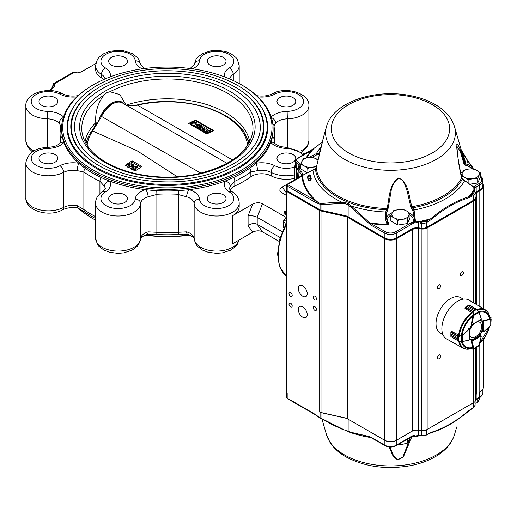 <?xml version="1.0" encoding="UTF-8"?>
<svg xmlns="http://www.w3.org/2000/svg" width="517" height="517" viewBox="0 0 517 517"><rect width="100%" height="100%" fill="white"/><g stroke="black" fill="none" stroke-linecap="round" stroke-linejoin="round"><path stroke-width="0.78" d="M111.446 202.457A9.39 5.422 0 0 0 121.682 203.633A9.39 5.422 0 0 0 127.479 198.625A9.39 5.422 0 0 0 118.089 193.203A9.39 5.422 0 0 0 108.693 198.625A9.39 5.422 0 0 0 111.446 202.457M93.377 84.762L92.621 85.195A105.714 61.032 0 0 0 61.659 128.352L61.659 129.929A105.714 61.032 0 0 0 62.253 136.391A105.714 61.032 0 0 0 63.921 142.485A105.714 61.032 0 0 0 78.849 163.288A105.714 61.032 0 0 0 85.131 168.277A105.714 61.032 0 0 0 100.951 177.409A105.714 61.032 0 0 0 109.591 181.04A105.714 61.032 0 0 0 145.632 189.661A105.714 61.032 0 0 0 156.186 190.618A105.714 61.032 0 0 0 178.552 190.618A105.714 61.032 0 0 0 189.112 189.661A105.714 61.032 0 0 0 225.153 181.04A105.714 61.032 0 0 0 233.794 177.409A105.714 61.032 0 0 0 249.608 168.277A105.714 61.032 0 0 0 255.896 163.288A105.714 61.032 0 0 0 270.824 142.485A105.714 61.032 0 0 0 272.491 136.391A105.714 61.032 0 0 0 273.086 129.929L273.086 128.352A105.714 61.032 0 0 0 249.608 90.003A105.714 61.032 0 0 0 242.124 85.195L241.361 84.762A104.641 60.411 0 0 0 93.377 84.762A104.641 60.411 0 0 0 93.377 170.196A104.641 60.411 0 0 0 241.361 170.196A104.641 60.411 0 0 0 241.361 84.762M41.748 162.222A9.39 5.422 0 0 0 51.984 163.391A9.39 5.422 0 0 0 57.781 158.383A9.39 5.422 0 0 0 48.385 152.961A9.39 5.422 0 0 0 38.995 158.383A9.39 5.422 0 0 0 41.748 162.222M41.748 105.313A9.39 5.422 0 0 0 51.984 106.483A9.39 5.422 0 0 0 57.781 101.474A9.39 5.422 0 0 0 48.385 96.052A9.39 5.422 0 0 0 38.995 101.474A9.39 5.422 0 0 0 41.748 105.313M111.446 65.071A9.39 5.422 0 0 0 121.682 66.247A9.39 5.422 0 0 0 127.479 61.239A9.39 5.422 0 0 0 118.089 55.817A9.39 5.422 0 0 0 108.693 61.239A9.39 5.422 0 0 0 111.446 65.071M210.012 65.071A9.39 5.422 0 0 0 220.248 66.247A9.39 5.422 0 0 0 226.045 61.239A9.39 5.422 0 0 0 216.655 55.817A9.39 5.422 0 0 0 207.265 61.239A9.39 5.422 0 0 0 210.012 65.071M279.716 105.313A9.39 5.422 0 0 0 289.947 106.483A9.39 5.422 0 0 0 295.743 101.474A9.39 5.422 0 0 0 286.353 96.052A9.39 5.422 0 0 0 276.963 101.474A9.39 5.422 0 0 0 279.716 105.313M279.716 162.222A9.39 5.422 0 0 0 289.947 163.391A9.39 5.422 0 0 0 295.743 158.383A9.39 5.422 0 0 0 286.353 152.961A9.39 5.422 0 0 0 276.963 158.383A9.39 5.422 0 0 0 279.716 162.222M73.311 107.29A100.343 57.936 0 0 0 67.023 127.479A100.343 57.936 0 0 0 96.414 168.445A100.343 57.936 0 0 0 238.324 168.445A100.343 57.936 0 0 0 267.716 127.479A100.343 57.936 0 0 0 261.428 107.29M78.151 208.06A105.714 61.032 0 0 0 92.621 218.478L93.377 218.917A104.641 60.411 0 0 0 95.548 220.132M144.676 235.17A104.641 60.411 0 0 0 190.069 235.17M286.172 215.402L283.898 213.495L284.285 211.188L286.172 211.059M279.167 241.42L262.455 231.771L257.195 224.294L257.195 217.282L262.455 203.73L286.172 217.424M294.806 179.793L282.237 187.051C279.981 188.472 279.335 189.998 280.292 191.626L286.172 195.387M156.186 190.618A5.364 0.465 93.5 0 0 156.018 194.676A107.323 61.962 0 0 0 178.727 194.676L186.637 196.79A13.953 8.052 0 0 1 194.14 203.582A5.364 4.375 -4.4 0 1 199.497 199.064A17.171 9.913 0 0 0 223.228 207.782A17.171 9.913 0 0 0 229.322 191.93A19.316 11.154 0 0 1 225.153 181.04A5.364 4.175 28.7 0 1 230.265 186.353L234.802 181.26A107.323 61.962 0 0 0 250.861 171.993L257.511 170.623A13.953 8.052 0 0 1 271.134 172.361L271.134 175.87A22.535 13.009 0 0 0 294.806 178.333M271.134 175.87A13.953 8.052 0 0 0 250.861 176.749A107.323 61.962 0 0 1 234.802 186.023A13.953 8.052 0 0 0 230.175 190.043M262.455 203.73C259.379 202.321 256.102 202.457 252.645 204.137L232.592 215.712A22.535 13.009 0 0 0 239.19 206.509L239.19 203.007A22.535 13.009 0 0 1 217.153 216.016A22.535 13.009 0 0 1 194.14 203.582L194.14 238.634A13.953 8.052 0 0 0 186.637 231.842L178.727 232.23A107.323 61.962 180 0 1 156.018 232.23A5.364 0.465 93.5 0 0 156.186 234.434A105.714 61.032 0 0 0 178.552 234.434A105.714 61.032 0 0 0 183.173 234.091L187.568 234.233A5.364 2.023 -73.3 0 1 186.637 231.842M262.455 231.771C259.379 230.362 256.102 230.498 252.645 232.178L248.089 225.703L248.089 215.873L252.645 204.137M232.592 215.712L232.592 243.753L252.645 232.178M248.089 225.703C251.126 223.409 254.164 222.943 257.195 224.294L280.208 237.574M248.089 215.873L252.645 215.776L256.658 216.991L282.243 231.739M54.363 83.89L53.613 83.599L72.567 72.651L73.963 72.574L54.363 83.89L54.731 86.287L52.501 88.588L49.044 90.585M61.659 128.352A105.714 61.032 0 0 0 92.621 171.508A105.714 61.032 0 0 0 207.828 184.743A105.714 61.032 0 0 0 273.086 128.352M210.012 202.457A9.39 5.422 0 0 0 220.248 203.633A9.39 5.422 0 0 0 226.045 198.625A9.39 5.422 0 0 0 216.655 193.203A9.39 5.422 0 0 0 207.265 198.625A9.39 5.422 0 0 0 210.012 202.457M274.088 141.4L274.088 139.616L274.811 143.274C274.1 143.332 279.736 146.692 281.422 146.705L287.252 147.5L287.109 148.482A17.171 9.913 0 0 1 302.658 155.281M287.349 147.5L287.349 118.858A13.953 8.052 0 0 0 275.587 123.188L274.029 125.857A5.364 4.356 169.6 0 0 272.776 123.705M110.347 76.826A19.316 11.154 0 0 0 105.423 67.934A17.171 9.913 0 0 1 111.517 52.075A17.171 9.913 0 0 1 135.241 60.799A5.364 4.375 -4.4 0 1 140.592 64.774L138.724 59.306L137.283 57.426L132.216 53.574L123.822 50.815L118.038 50.336L109.733 51.37L103.943 53.587L98.831 57.49L97.403 59.377L95.548 65.62L95.548 69.123A22.535 13.009 0 0 0 101.461 77.912A13.953 8.052 0 0 1 103.529 79.612M61.962 123.705A5.364 4.356 -169.6 0 0 60.709 125.857L59.158 123.188A13.953 8.052 0 0 0 47.396 118.858L47.396 147.5M85.131 168.277A5.364 3.406 125.6 0 0 83.877 171.993L77.227 170.623A5.364 1.318 100.3 0 1 78.849 163.288A19.316 11.154 0 0 0 59.985 165.698A17.171 9.913 0 0 1 32.526 162.176A17.171 9.913 0 0 1 47.629 148.482A19.316 11.154 0 0 0 63.921 142.485A5.364 3.89 42 0 0 59.933 143.274L60.651 139.616L60.651 141.4M47.629 148.482L47.493 147.5C35.091 147.83 27.873 152.922 25.85 162.765A22.535 13.009 0 0 0 39.305 174.675A22.535 13.009 0 0 0 63.604 172.361L63.604 207.414A5.364 2.96 62.1 0 1 62.492 209.876C66.809 207.724 71.941 207.097 77.886 208.002A5.364 1.318 100.3 0 1 77.227 205.676L83.877 209.547A5.364 3.406 125.6 0 0 84.937 211.97A5.364 3.406 125.6 0 0 85.131 212.093A105.714 61.032 0 0 0 94.159 217.773A105.714 61.032 0 0 0 95.548 218.529M102.56 191.775C98.023 194.702 95.684 198.444 95.548 203.007A22.535 13.009 0 0 0 117.592 216.016A22.535 13.009 0 0 0 140.605 203.582L140.605 238.634A5.364 4.375 4.4 0 1 140.592 238.906C139.797 238.208 141.988 236.65 147.171 234.233A5.364 2.023 73.3 0 0 148.108 231.842L156.018 232.23L156.018 194.676L148.108 196.79A5.364 2.023 73.3 0 0 145.632 189.661A19.316 11.154 0 0 0 135.241 199.064A17.171 9.913 0 0 1 111.517 207.782A17.171 9.913 0 0 1 105.423 191.93A5.364 3.231 -122.2 0 0 102.56 191.775C105.113 189.39 105.966 188.388 105.125 188.783A13.953 8.052 0 0 0 104.473 186.353L99.936 181.26L99.936 193.759M93.377 218.917L92.621 218.478A105.714 61.032 0 0 0 95.548 220.106M145.096 234.983A105.714 61.032 0 0 0 189.649 234.983M147.171 234.233L151.571 234.091A105.714 61.032 0 0 0 156.186 234.434M73.963 72.574L77.524 72.845L81.091 71.999L95.729 63.63M286.172 213.65L283.898 211.744M286.172 211.44L284.466 211.291L286.172 213.172M284.466 211.989L284.266 211.576M285.229 213.198L285.229 214.949M285.533 195.025L286.172 194.153M53.613 83.599L51.403 89.221M256.671 95.69A5.364 1.318 -79.7 0 1 256.859 95.677C262.798 96.576 267.929 95.955 272.252 93.803A5.364 2.96 62.1 0 1 274.76 94.165A17.171 9.913 0 0 1 302.219 97.681A17.171 9.913 0 0 1 287.109 111.381A19.316 11.154 0 0 0 271.225 116.958M63.313 117.598A5.364 3.89 138 0 0 59.158 123.188M275.587 123.188A5.364 3.89 -138 0 0 271.425 117.598M287.109 148.482A19.316 11.154 0 0 1 270.824 142.485A5.364 3.89 -42 0 1 274.811 143.274M257.511 170.623A5.364 1.318 -100.3 0 0 255.896 163.288A19.316 11.154 0 0 1 274.76 165.698A17.171 9.913 0 0 0 294.806 167.017M104.473 186.353A5.364 4.175 -28.7 0 1 109.591 181.04A19.316 11.154 0 0 1 105.423 191.93M186.637 196.79A5.364 2.023 -73.3 0 1 189.112 189.661A19.316 11.154 0 0 1 199.497 199.064M249.705 141.807A82.746 47.771 0 0 0 126.2 105.138M95.561 124.933L95.8 122.607C95.057 112.363 97.745 103.245 103.859 95.244L106.651 92.705L109.959 91.722L119.886 94.624L125.65 104.428M95.8 122.607A82.746 47.771 0 0 0 85.04 141.807M101.726 88.963A92.834 53.6 0 0 0 74.538 126.865C74.719 139.784 82.281 151.307 97.209 161.446C116.958 173.932 141.568 180.032 171.037 179.742C219.628 179.38 261.589 153.782 260.206 126.865A92.834 53.6 0 0 0 202.897 77.35A92.834 53.6 0 0 0 101.726 88.963M242.796 161.201A96.052 55.455 0 0 0 263.424 126.865C263.075 112.57 255.036 100.149 239.306 89.596C218.904 76.716 193.681 70.441 163.637 70.771C138.899 71.501 117.611 76.884 99.787 86.914C81.285 97.842 71.798 111.161 71.32 126.865A96.052 55.455 0 0 0 91.916 161.181M92.233 91.826A96.589 55.765 0 0 0 70.784 126.865C70.978 140.327 78.843 152.328 94.385 162.874C114.929 175.87 140.534 182.21 171.179 181.906C221.728 181.525 265.395 154.906 263.961 126.865A96.589 55.765 0 0 0 242.512 91.819M124.112 103.936A20.389 11.775 120 0 0 110.457 104.027A20.389 11.775 120 0 0 98.366 121.708M137.464 166.991L134.976 167.463L135.564 168.29L134.898 169.182L131.925 169.195L131.312 168.361L131.938 167.463L137.083 166.325L137.464 167.87L135.564 168.225M135.564 168.29L135.564 169.169L134.032 170.364M140.882 167.217L132.081 162.131L125.928 165.692M133.877 164.942L132.346 166.519L128.19 167.036L127.531 166.19L129.024 164.652L131.344 163.766L133.231 164.102L133.877 165.821L132.72 167.165M131.499 167.831L130.323 168.212M131.441 168.852L125.25 165.311L132.081 160.819L141.949 166.513L135.118 171.004L131.441 168.852M204.144 131.312L203.116 131.732M206.509 132.947L205.604 133.212M201.372 130.711L206.548 128.584L207.446 129.101L207.446 129.98L206.218 131.376M207.446 129.101L205.184 131.68L209.65 130.374L210.542 130.891L210.542 131.764L209.482 132.63M213.004 130.866L195.452 120.732L193.287 121.98M190.269 123.725L189.713 124.041M197.481 124.823L197.481 125.192L196.24 125.179L195.491 123.931L192.214 123.957L191.6 124.487M190.256 124.345L191.348 122.581L196.389 122.574L197.481 124.313L196.24 124.3L195.491 123.052L192.214 123.078L191.464 124.041L192.169 124.991L194.308 125.418L194.295 126.62M194.76 126.885L199.187 124.332L201.533 125.689L201.3 126.697M200.835 126.962L199.019 126.303M201.533 125.689L200.667 126.187L199.187 125.334L198.257 125.864L199.743 126.723L199.678 127.634M198.612 127.945L197.391 127.24L196.395 127.822M197.921 128.701L198.554 127.977L200.447 127.634L201.048 126.827L203.795 126.852L204.402 127.634L203.814 129.315L202.457 129.89L202.418 128.765L201.83 129.864L200.544 130.226M202.418 129.644L201.83 130.743M188.621 123.434L195.452 120.022L213.663 130.536L206.832 133.948L188.621 123.434M247.63 145.387A80.413 46.427 0 0 0 137.509 105.145L232.553 159.966M177.363 176.795L137.037 150.738L92.705 131.008A80.413 46.427 0 0 0 87.108 145.387M248.703 143.655A81.873 47.273 0 0 0 245.497 134.963C232.572 108.88 179.276 94.475 137.167 104.932L132.333 105.733L127.24 105.423L132.695 105.882A1.719 0.827 -93.6 0 0 132.333 105.733M200.99 173.201L101.539 116.467L92.705 131.008A1.719 1.299 34.7 0 0 91.406 131.454A1.719 1.299 34.7 0 0 91.347 131.544A81.873 47.273 0 0 0 89.241 134.963A81.873 47.273 0 0 0 86.042 143.655M227.002 163.34L122.471 102.986A19.853 11.464 -60 0 0 101.539 116.467L100.951 116.034C106.211 103.329 120.72 99.516 122.471 102.986M137.167 104.932A1.719 0.523 -103 0 1 137.509 105.145L132.695 105.882M126.439 105.281L127.24 105.423M94.85 127.731A1.719 0.995 -148.6 0 0 93.758 128.042L96.724 122.762M96.769 123.04L97.506 122.852M195.452 120.732L195.452 120.022M132.081 162.131L132.081 160.819M194.308 125.418L194.276 126.142L193.397 126.109M196.24 125.179L196.247 124.19M194.276 126.142L194.276 126.613M192.214 123.078L192.214 123.957M195.491 123.052L195.491 123.931M199.743 126.723L198.877 127.221L197.391 126.368L197.391 127.24M197.391 126.368L195.633 127.382M198.877 127.221L198.877 127.822M199.187 125.334L199.187 126.206M200.667 126.187L200.667 127.066M201.023 129.334L200.958 128.494L199.497 128.429L199.588 129.276L201.023 129.334L200.958 128.494L200.958 129.366L199.497 129.308M199.497 129.218L199.497 128.429L199.588 129.276M202.903 127.964L202.91 127.337L201.85 127.356L201.811 127.99L202.903 127.964L202.91 127.337L202.91 127.964M201.85 128.009L201.85 127.356L201.811 127.99M204.402 127.634L203.814 128.436L202.418 128.765M201.83 129.864L201.83 130.517M203.814 128.436L203.814 129.315M202.91 128.216L201.85 128.235M203.549 131.99L205.346 129.941L202.237 131.215M205.934 133.412L208.189 131.583L204.616 132.623M210.542 130.891L206.8 133.929M132.346 166.519L132.346 167.282M132.623 164.949L132.384 164.613L129.883 165.156L129.05 166.539L131.48 166.015L132.384 164.613L132.384 165.388M128.798 166.183L129.05 166.539M132.384 165.485L129.101 166.564M129.883 165.156L129.883 166.035M134.898 169.182L134.898 170.054M134.084 168.652L134.129 167.902L132.85 167.941L132.772 168.684L134.084 168.652L134.129 167.902L134.129 168.626M132.85 168.723L132.85 167.941L132.772 168.684M134.129 168.775L132.85 168.813M313.832 148.56A1.073 0.485 51 0 1 313.909 148.444L296.984 158.557L295.343 161.02L295.343 165.86A4.827 2.785 0 0 0 296.79 167.844A6.973 4.026 180 0 1 298.128 168.897M298.128 170.196A6.437 3.716 0 0 0 296.415 168.503A5.364 3.096 180 0 1 294.806 166.293A5.364 3.096 180 0 1 295.343 164.942M299.02 177.538A12.343 7.128 180 0 1 297.592 174.203A12.343 7.128 180 0 1 298.083 172.206A6.437 3.716 0 0 0 298.128 172.122M295.343 161.02A4.827 2.785 0 0 0 296.79 163.01A6.973 4.026 180 0 1 298.884 165.886L298.671 166.707A1.073 0.84 26.9 0 0 298.6 167.017A11.807 6.818 0 0 0 298.128 168.93L298.128 173.77A11.807 6.818 0 0 0 299.679 177.15M301.049 175.799A1.073 0.847 24.7 0 1 301.094 175.677L299.446 177.292L287.4 184.246L286.709 185.39L286.709 190.23A1.609 0.931 0 0 0 287.181 190.883L320.068 209.876A2.682 1.551 0 0 0 320.999 210.225L344.968 215.576A9.125 5.267 180 0 1 348.128 216.765L384.868 237.975A8.052 4.647 0 0 0 396.248 237.975L411.946 228.908A6.973 4.026 180 0 1 418.402 227.829L421.297 228.204A5.9 3.406 0 0 0 426.758 227.286L473.352 200.383A5.9 3.406 0 0 0 475.084 197.972L475.084 193.138A5.9 3.406 0 0 0 474.942 192.395A1.073 0.853 -21.1 0 0 474.897 192.143L475.084 193.138A5.9 3.406 0 0 1 473.352 195.542L473.352 200.383L473.734 201.035L427.132 227.939A6.437 3.716 180 0 1 421.181 228.941L418.285 228.566A6.437 3.716 0 0 0 412.327 229.567L396.629 238.634A8.589 4.957 180 0 1 384.486 238.634L347.747 217.424A8.589 4.957 0 0 0 344.774 216.306L320.805 210.949A3.218 1.861 180 0 1 319.693 210.535L286.799 191.542A2.146 1.241 180 0 1 286.172 190.67A2.146 1.241 180 0 1 286.709 189.849M482.878 183.496A12.343 7.128 180 0 1 483.414 185.571A12.343 7.128 180 0 1 479.802 190.611L476.551 192.492A6.437 3.716 0 0 0 475.084 193.797M475.045 192.686A6.973 4.026 180 0 1 476.17 191.833L479.421 189.952A11.807 6.818 0 0 0 482.878 185.138L482.878 180.297A11.807 6.818 0 0 1 479.421 185.118L479.421 189.952L479.802 190.611L479.802 306.523M475.084 196.615L475.466 197.597A6.437 3.716 180 0 1 475.621 198.412A6.437 3.716 180 0 1 473.734 201.035L473.734 302.904M371.083 437.634L369.739 437.13A1.073 0.801 -83.1 0 1 369.132 436.503L370.863 437.143A1.073 0.62 -60 0 0 371.083 437.634L385.087 445.725C388.732 447.476 392.384 447.476 396.028 445.725A1.073 0.62 -120 0 0 396.248 445.234L396.248 440.394A8.052 4.647 180 0 1 384.868 440.394L348.128 419.184A9.125 5.267 0 0 0 344.968 418.001L320.999 412.65A2.682 1.551 180 0 1 320.068 412.295L319.693 412.081A3.218 1.861 0 0 0 320.805 412.495L344.774 417.846A8.589 4.957 180 0 1 347.747 418.964L384.486 440.18A8.589 4.957 0 0 0 396.629 440.18L412.327 431.113A6.437 3.716 180 0 1 418.285 430.112L421.181 430.487A6.437 3.716 0 0 0 427.132 429.485L473.352 402.801A5.9 3.406 180 0 1 473.352 402.801L426.758 429.705A5.9 3.406 180 0 1 421.297 430.622L418.402 430.247A6.973 4.026 0 0 0 411.946 431.333L396.248 440.394L396.629 440.18L396.629 238.634L396.248 237.975L396.248 233.141L411.946 224.074A6.973 4.026 180 0 1 413.865 223.292A1.073 0.381 74.5 0 0 413.4 221.858A8.052 4.647 0 0 0 411.189 222.762A1.073 0.62 60 0 1 411.946 224.074L411.946 228.908L412.327 229.567L412.327 431.113L411.946 431.333L412.327 431.113M286.172 190.67L286.172 392.209A2.146 1.241 0 0 0 286.799 393.088L286.799 191.542L287.181 190.883L287.181 186.049A1.073 0.62 -60 0 1 287.937 184.737L287.937 184.298L299.983 177.344A8.052 4.647 0 0 0 301.896 175.58L302.07 175.25A8.052 4.647 0 0 0 300.991 171.482A10.734 6.198 180 0 1 299.634 166.312A8.052 4.647 0 0 0 297.546 161.692A3.755 2.171 180 0 1 297.521 158.609L311.396 150.596A88.653 51.183 0 0 0 306.148 157.95M287.4 398.633L313.897 413.936A1.073 0.62 120 0 1 313.677 413.445L287.181 398.142A1.073 0.62 120 0 0 287.4 398.633L286.709 397.489A1.609 0.931 -0 0 0 287.181 398.142L287.181 393.308A1.609 0.931 180 0 1 287.174 393.308M313.677 413.445L320.068 417.775L320.068 412.295L319.693 412.081L319.693 210.535L320.068 209.876L320.068 204.402A1.073 0.685 -65.7 0 1 320.307 203.485L318.278 202.593A88 50.808 180 0 1 302.542 175.476L302.923 175.114M369.823 437.143A88 50.808 180 0 1 369.739 437.13L360.536 435.547L348.652 431.727A1.073 0.672 -64.7 0 1 348.432 431.689A1.073 0.672 -64.7 0 1 348.128 431.152L348.128 419.184L347.747 418.964L347.747 217.424L348.128 216.765L348.128 204.797L344.968 203.653L344.968 429.924L350.772 432.264L369.132 436.503M475.621 399.447A6.973 4.026 180 0 1 476.17 399.092A1.073 0.62 -120 0 1 475.95 399.583L479.201 397.702A1.073 0.62 -120 0 0 479.421 397.211L479.421 392.377L479.802 392.157L479.421 392.377A11.807 6.818 180 0 1 479.421 392.377L479.802 392.157A12.343 7.128 0 0 0 483.414 387.117L483.414 339.398M385.087 445.725A1.073 0.62 -60 0 1 384.868 445.234L384.868 440.394L384.486 440.18L384.486 238.634L384.868 237.975L384.868 233.141A8.052 4.647 0 0 0 396.248 233.141A1.073 0.62 60 0 0 395.492 231.823A6.973 4.026 180 0 1 385.624 231.823A1.073 0.62 120 0 0 384.868 233.141L370.863 225.05A1.073 0.62 120 0 1 371.62 223.738A88.653 51.183 0 0 0 387.123 224.876C388.732 224.378 389.094 223.551 388.215 222.4A1.073 0.834 -30.2 0 1 387.382 222.194M475.621 394.717A6.437 3.716 180 0 1 476.551 394.038L476.551 347.198M471.523 409.057L468.867 410.931C456.188 421.717 443.476 429.045 430.739 432.936A1.073 0.743 -107.2 0 0 430.739 432.936C443.399 429.084 456.078 421.769 468.751 410.983A1.073 0.465 -130.2 0 0 468.867 410.931A1.073 0.465 -130.2 0 0 468.932 410.55L471.75 408.566A1.073 0.62 -120 0 1 471.523 409.057L473.133 408.133A1.073 0.62 -120 0 0 473.352 407.642L473.352 402.801L473.734 402.581A6.437 3.716 0 0 0 475.621 399.958L475.621 347.734M427.132 429.485L426.758 429.705L427.132 429.485L427.132 227.939L426.758 227.286L426.758 222.446L431.178 219.538C443.683 208.881 456.265 201.617 468.932 197.74L473.352 195.542A1.073 0.62 60 0 0 472.596 194.23L470.987 195.161A1.073 0.62 60 0 1 471.75 196.473M290.593 306.859A2.255 1.299 -120 0 0 291.724 306.975A2.255 1.299 -120 0 0 291.724 304.371A2.255 1.299 -120 0 0 289.468 303.072A2.255 1.299 -120 0 0 289.119 304.875A2.255 1.299 -120 0 0 290.593 306.859M290.593 296.344A2.255 1.299 -120 0 0 291.724 296.461A2.255 1.299 -120 0 0 291.724 293.856A2.255 1.299 -120 0 0 289.468 292.557A2.255 1.299 -120 0 0 289.119 294.36A2.255 1.299 -120 0 0 290.593 296.344M314.879 310.368A2.255 1.299 -120 0 0 316.003 310.478A2.255 1.299 -120 0 0 316.003 307.873A2.255 1.299 -120 0 0 313.754 306.575A2.255 1.299 -120 0 0 313.405 308.378A2.255 1.299 -120 0 0 314.879 310.368M314.879 299.854A2.255 1.299 -120 0 0 316.003 299.963A2.255 1.299 -120 0 0 316.003 297.359A2.255 1.299 -120 0 0 313.754 296.06A2.255 1.299 -120 0 0 313.405 297.863A2.255 1.299 -120 0 0 314.879 299.854M302.736 317.199A6.333 3.658 -120 0 0 305.902 317.516A6.333 3.658 -120 0 0 305.902 310.206A6.333 3.658 -120 0 0 299.569 306.549A6.333 3.658 -120 0 0 298.6 311.622A6.333 3.658 -120 0 0 302.736 317.199M302.736 296.17A6.333 3.658 -120 0 0 305.902 296.487A6.333 3.658 -120 0 0 305.902 289.171A6.333 3.658 -120 0 0 299.569 285.52A6.333 3.658 -120 0 0 298.6 290.593A6.333 3.658 -120 0 0 302.736 296.17M463.245 299.11L460.628 297.605A20.389 11.775 120 0 0 450.436 298.613A20.389 11.775 120 0 0 437.111 316.585A20.389 11.775 120 0 0 440.238 332.922L442.849 334.428M439.049 358.727A2.255 1.299 120 0 0 440.523 356.743A2.255 1.299 120 0 0 440.18 354.933A2.255 1.299 120 0 0 437.925 356.239A2.255 1.299 120 0 0 437.925 358.837A2.255 1.299 120 0 0 439.049 358.727M461.817 275.477A2.255 1.299 120 0 0 463.29 273.493A2.255 1.299 120 0 0 462.941 271.69A2.255 1.299 120 0 0 460.692 272.989A2.255 1.299 120 0 0 460.692 275.593A2.255 1.299 120 0 0 461.817 275.477M439.049 288.622A2.255 1.299 120 0 0 440.523 286.638A2.255 1.299 120 0 0 440.18 284.835A2.255 1.299 120 0 0 437.925 286.134A2.255 1.299 120 0 0 437.925 288.738A2.255 1.299 120 0 0 439.049 288.622M351.198 432.845A1.073 0.724 -70.4 0 1 351.172 432.839L333.026 425.11L318.278 416.799A1.073 0.53 126.2 0 1 318.175 416.754L320.21 418.214A1.073 0.549 125.1 0 0 320.307 418.259M320.857 418.615L320.21 418.214A1.073 0.549 125.1 0 1 320.068 417.775L320.999 418.266L320.857 418.615L342.435 429.407M362.107 435.902A77.744 44.889 -0 0 0 370.941 437.556L360.536 435.547L351.166 432.839A1.073 0.724 -70.4 0 1 350.772 432.264M318.052 416.327A1.073 0.53 126.2 0 0 318.175 416.754L313.897 413.936M414.291 435.928A1.073 0.633 -32.8 0 0 414.33 436.018L413.69 435.863A1.073 0.381 -105.5 0 0 413.865 435.385L415.455 436.044L418.402 435.404L421.297 435.456A5.9 3.406 -0 0 0 426.758 434.545L431.178 432.348C443.683 428.567 456.265 421.297 468.932 410.55M420.896 435.65L418.822 435.857A1.073 0.394 -100 0 1 418.822 435.857L415.422 436.497A1.073 1.06 85.5 0 1 415.319 436.51A1.073 1.073 0 0 1 414.33 436.018L414.33 436.018A1.073 0.633 -32.8 0 0 415.455 436.044L415.422 436.497L413.839 436.904M410 215.066A12.88 7.438 180 0 1 413.264 220.61L413.4 221.858L414.291 221.108L414.376 218.491L412.889 210.581L414.046 209.96L415.422 221.063A1.073 0.368 -171.5 0 0 414.291 221.108A1.073 0.472 29.2 0 0 415.455 222.013L415.422 221.063L418.835 221.69L418.402 222.678L418.285 228.566L418.402 435.404A1.073 0.394 -100 0 0 418.822 435.857L418.712 435.876A1.073 0.388 -101.4 0 1 418.285 435.43M421.529 435.728L420.76 435.837L420.664 435.379M426.758 429.705L426.758 434.545A1.073 0.62 -120 0 1 426.531 435.036L428.141 434.106A1.073 0.62 -120 0 0 428.36 433.614M428.141 434.106L430.739 432.936A1.073 0.743 -107.2 0 0 431.178 432.348M456.731 426.932L454.501 434.642C451.722 443.412 445.551 450.63 435.98 456.304C428.612 460.673 420.069 463.801 410.349 465.688C386.212 469.843 364.692 466.877 345.802 456.789C338.887 452.814 333.588 447.968 329.917 442.255L326.466 434.642A64.903 37.47 -0 0 0 344.587 454.966A64.903 37.47 -0 0 0 410.278 464.156A64.903 37.47 -0 0 0 454.501 434.642M415.319 436.51A1.073 1.06 85.5 0 1 414.395 436.089M412.896 436.115A1.073 0.995 77.9 0 0 414.046 436.884A77.744 44.889 -0 0 0 418.86 435.902L419.365 435.786M411.642 436.71A1.073 0.763 13.8 0 0 411.862 436.703L403.357 457.041L397.644 459.897L393.159 456.317L389.088 446.966M412.01 436.503L411.862 436.703A74.274 42.879 180 0 0 412.547 436.587M390.044 447.037L393.657 456.084L397.799 459.716L402.917 456.918L410.537 437.35M307.634 177.816L308.649 179.586C309.857 180.174 310.517 179.987 310.639 179.024A1.073 0.86 160 0 0 311.273 178.772A80.936 46.73 180 0 1 310.181 175.005A1.073 0.872 -12.3 0 1 309.534 175.231L309.043 175.121L307.628 177.667A5.9 3.406 0 0 0 308.649 179.586A1.073 0.872 112.9 0 1 308.397 180.556C309.883 180.982 310.84 180.388 311.273 178.772M307.68 177.144A1.073 0.64 18.2 0 1 307.441 177.266C308.235 175.302 309.147 174.546 310.181 175.005M308.397 180.556L307.441 177.266M307.628 177.977L307.628 177.667A5.9 3.406 0 0 1 307.835 176.775M345.085 202.496A1.073 0.388 96.5 0 0 344.968 203.653L342.461 203.465A1.073 0.446 -88.4 0 1 342.448 202.483L345.085 202.496L348.652 203.769A1.073 0.562 124.3 0 0 348.128 204.797L370.863 225.05M342.461 428.994L320.999 418.266L320.999 204.609A1.073 0.523 -97.2 0 1 320.87 203.556L333.026 202.541L342.448 202.483A77.744 44.889 0 0 1 312.882 169.938L302.542 175.476A1.073 0.872 -3.8 0 1 301.896 175.67A88.653 51.183 0 0 0 314.433 200.034L318.278 202.593A1.073 0.698 -67.1 0 0 318.052 203.517L320.999 204.609L342.461 203.465M320.87 203.556L320.307 203.485M348.652 203.769L351.198 205.921A1.073 0.491 128.6 0 0 350.772 206.735M388.105 208.383A1.073 0.407 -172.7 0 1 387.11 208.5C389.45 198.173 388.855 184.433 398.639 177.951C408.857 182.766 408.941 196.803 411.862 206.729A1.073 0.439 -10.6 0 1 410.763 206.761L407.163 191.103C405.147 185.855 404.21 179.742 398.633 178.165C394.232 181.415 391.647 186.139 390.891 192.337L388.105 208.383L386.806 212.448L385.714 211.989A77.744 44.889 0 0 1 351.198 205.921L369.739 222.924A1.073 0.349 136 0 0 369.132 223.693M286.709 185.39A1.609 0.931 0 0 0 287.181 186.049L313.677 201.346A1.073 0.62 -60 0 1 314.433 200.034L287.937 184.737M386.806 212.448L386.47 216.229L387.472 222.465L387.143 224.32A88 50.808 180 0 1 369.739 222.924L385.624 231.823M300.978 175.903A1.073 0.827 30.9 0 1 301.896 175.58L301.896 175.67M299.634 166.312A1.073 0.84 26.9 0 0 298.671 166.707L298.128 168.93A11.807 6.818 0 0 0 300.099 172.704A6.973 4.026 180 0 1 301.262 174.933L301.094 175.677A1.073 0.847 24.7 0 1 302.07 175.25M418.835 221.69L420.896 221.799A88.653 51.183 0 0 0 427.604 220.21L430.713 218.736A88 50.808 180 0 1 418.712 221.67L418.285 222.62L415.455 222.013L413.865 223.292M418.285 222.62L421.297 223.363A5.9 3.406 0 0 0 426.758 222.446A1.073 0.62 60 0 0 425.995 221.134A4.827 2.785 180 0 1 421.529 221.883L421.181 228.941L421.297 435.456L421.394 435.921L426.531 435.036M421.529 221.883L420.896 221.799L420.664 223.286M310.859 150.544A1.073 0.62 60 0 1 311.396 150.596L314.019 148.392A1.073 0.485 51 0 0 313.909 148.444L322.253 142.162M322.246 142.194L314.019 148.392A88 50.808 180 0 0 306.807 157.814M425.995 221.134L427.604 220.21A1.073 0.62 60 0 1 428.36 221.522M474.27 190.23A1.073 0.582 -12.9 0 0 474.263 190.185A1.073 0.582 -12.9 0 0 473.837 189.849A88 50.808 180 0 1 468.751 196.777C456.078 200.686 443.399 208.008 430.713 218.736A1.073 0.465 49.8 0 1 431.178 219.538M412.889 210.581L411.894 208.926A1.073 0.64 -44.7 0 1 412.818 207.776L414.046 209.96A77.744 44.889 0 0 0 464.57 180.795L462.269 179.225A1.073 0.42 117.5 0 1 462.637 179.121L473.843 187.335L473.895 191.652A1.073 0.853 -21.1 0 1 474.897 192.143L474.755 191.775A1.073 0.853 -21.1 0 1 474.755 191.781A1.073 0.853 -21.1 0 0 473.753 191.29A88.653 51.183 0 0 1 470.987 195.161L468.751 196.777A1.073 0.743 72.8 0 1 468.932 197.74M473.831 189.939A1.073 0.595 -14.2 0 1 474.289 190.275L474.755 191.781A1.073 0.853 -21.1 0 1 474.8 191.969M473.656 186.941A1.073 0.472 114.9 0 1 473.669 186.947A1.073 0.472 114.9 0 1 473.843 187.335A1.073 0.814 18.3 0 1 474.276 188.052L474.289 190.275A1.073 0.595 -14.2 0 1 474.296 190.405M474.128 189.073L474.225 190.094M480.274 176.226A10.734 6.198 180 0 1 478.664 183.806L475.414 185.681A8.052 4.647 0 0 0 473.843 186.96A1.073 0.788 39.7 0 1 474.813 188.104L474.276 188.052A1.073 0.937 169.2 0 0 474.276 187.723L474.276 187.723A1.073 1.073 0 0 0 473.675 186.954A1.073 0.472 114.9 0 1 473.675 186.954L464.699 180.607M473.843 186.96L473.391 186.986M473.811 187.109A1.073 0.937 169.2 0 1 474.276 187.723M467.607 160.729A1.073 0.607 146.8 0 0 467.555 160.432A1.073 0.607 146.8 0 0 467.297 160.264L461.487 150.809M467.665 165.763L465.791 165.401A1.073 0.381 -96.3 0 0 465.552 163.947L468.079 164.438A77.744 44.889 0 0 0 467.297 160.264L472.04 166.7A1.073 0.343 122.8 0 1 471.342 168.044L467.665 165.763A1.073 0.523 -63.5 0 0 468.079 164.438L472.04 166.7A1.073 0.33 -39.3 0 1 472.221 166.745L467.555 160.432L464.796 155.759A1.073 0.853 156.2 0 0 464.137 155.313M413.264 220.61A1.073 0.872 -172.4 0 0 414.324 219.906M386.47 216.28L386.47 216.235C386.606 219.208 386.936 221.282 387.466 222.465L387.291 222.064M387.123 224.876L387.143 224.32C385.411 220.339 384.939 216.229 385.714 211.989L387.11 208.5A74.274 42.879 180 0 1 337.963 195.982A74.274 42.879 180 0 1 316.288 167.605L315.415 168.716L302.923 175.121M465.791 165.401L464.137 164.49A1.073 0.704 -17 0 0 464.68 163.715L465.552 163.947A75.185 43.409 0 0 0 462.224 153.349M462.637 179.121L461.662 177.809A1.073 0.452 168.2 0 1 461.61 178.003C458.999 167.023 457.396 155.837 456.815 144.43C459.174 143.59 462.069 156.276 464.68 163.715A74.274 42.879 180 0 0 463.743 158.596L454.501 126.659C451.722 117.889 445.551 110.67 435.98 104.996C428.612 100.628 420.069 97.5 410.349 95.613C375.142 88.413 333.103 101.939 326.466 126.659A64.903 37.47 0 0 0 344.587 159.326A64.903 37.47 0 0 0 420.192 166.151A64.903 37.47 0 0 0 454.501 126.659M464.137 164.49L460.253 151.339L456.744 146.072L457.816 157.006M462.269 179.225L461.61 178.003A74.274 42.879 180 0 1 411.862 206.729L412.818 207.776A75.185 43.409 0 0 0 462.269 179.225M414.376 218.491L414.317 219.938M410.763 206.761L411.894 208.926M387.362 210.678A1.073 0.737 -151.2 0 0 386.348 209.669A75.185 43.409 0 0 1 315.415 168.716L313.063 169.809M316.333 167.424A1.073 0.498 14.4 0 0 316.288 167.508A1.073 0.498 14.4 0 0 316.288 167.514A1.073 0.498 14.4 0 0 316.288 167.605L324.153 134.859L319.319 153.413A1.073 0.75 -165.1 0 1 319.351 153.316L318.692 153.439L319.351 153.316M319.836 153.316L319.635 154.15A1.073 0.75 -165.1 0 1 319.319 153.413L319.319 153.413M319.635 154.15L318.213 154.841A1.073 0.569 -74.4 0 1 318.692 153.439L316.398 153.581A1.073 0.685 -111.6 0 0 316.533 154.945L312.106 157.252M318.213 154.841L316.533 154.945M308.752 157.491L316.398 153.581A77.744 44.889 0 0 1 320.992 147.061M451.528 331.403A22.276 12.86 -60 0 1 451.541 331.274L450.856 332.347L451.018 333.943L450.856 332.347M480.564 335.391L478.542 335.972A10.734 6.198 120 0 0 482.419 329.245L482.574 322.265L482.561 330.169M483.292 320.12L482.8 320.824L482.8 322.395L482.419 322.175A10.734 6.198 120 0 0 481.03 320.54M470.302 339.12A10.734 6.198 120 0 0 472.415 339.507L472.557 339.591M462.243 334.473A19.678 11.361 -60 0 1 472.971 315.887L471.2 324.521M471.821 324.844A10.734 6.198 120 0 0 469.423 329.006M469.455 338.344A10.734 6.198 120 0 0 470.489 339.236A10.734 6.198 120 0 0 472.796 339.727M471.433 340.509L471.071 341.291L472.971 347.321A19.678 11.361 -60 0 1 462.36 341.647M478.916 336.192A10.734 6.198 120 0 0 482.8 329.465M482.8 322.395A10.734 6.198 120 0 0 481.224 320.643A10.734 6.198 120 0 0 479.912 320.191M458.346 340.819L457.849 339.314L458.708 341.149A22.166 12.796 -60 0 0 463.109 348.18L446.598 338.945A22.431 12.951 -60 0 1 441.861 328.625A22.431 12.951 -60 0 1 451.709 305.993A22.431 12.951 -60 0 1 469.022 300.099L485.276 309.786A22.166 12.796 -60 0 0 476.965 309.483L474.942 309.67L468.111 305.721L468.99 305.043M471.51 348.523L472.706 349.214L473.966 348.678L472.926 349.285L478.807 345.899L481.275 336.153L480.28 335.404M473.714 348.632L479.188 345.233M473.766 348.309L471.691 341.621L471.827 340.709L473.966 348.678L479.22 345.291L481.295 336.147M458.999 335.294L451.729 331.326M458.747 341.065L462.405 341.537L469.236 339.986L469.3 339.262L469.197 340.07M461.591 335.72L458.734 336.502L451.141 331.875L450.921 332.431L458.34 336.709L457.842 337.898L458.514 336.328L462.198 335.423L462.301 341.659L458.521 341.091L451.147 336.767M462.198 335.423L469.216 329.29L461.636 335.992L461.603 341.64M469.236 339.986L462.301 341.659L458.702 341.13M458.514 336.328L458.611 341.026L458.249 340.806M458.708 341.149L451.115 336.774M450.863 336.477L451.018 335.365L450.927 336.58M468.189 328.579L469.216 329.29M469.287 329.239L469.3 339.96M458.734 336.502L458.34 336.709M451.108 331.908L450.856 332.36M465.1 307.486L464.97 308.371L472.047 312.688M469.397 305.127L468.118 305.721L474.949 309.664L476.829 309.353L478.865 311.738L473.966 314.62L471.672 324.611L473.766 315.389L472.693 311.745L473.714 310.381L472.939 311.408L465.52 307.124L465.151 307.583L472.958 311.854L473.714 314.711M478.845 311.738L479.162 312.488L473.766 315.389M472.939 311.408L472.693 311.745M464.919 308.255L465.429 307.098L466.89 306.432L473.714 310.381L466.883 306.439M465.164 307.544L468.111 305.721M481.314 319.079L480.668 319.571L481.262 319.151L479.162 312.488L476.913 309.56M476.506 309.34L472.958 311.854M469.384 305.095L476.971 309.483L479.214 312.333L481.262 319.151M491.04 317.561L490.833 319.235L483.188 321.038L483.906 320.469L490.73 318.95L491.027 317.561L489.761 316.824M490.749 325.199L490.73 318.95M482.8 320.811L483.188 321.038L483.169 331.255L483.776 331.604L483.169 331.255L483.99 331.539L490.827 325.128L490.982 318.756M491.027 317.561L489.78 316.902M469.449 334.234A8.615 4.976 120 0 0 475.104 336.961A11.807 11.807 0 0 0 481.56 325.781A8.615 4.976 120 0 0 476.364 322.253M474.567 323.293A8.615 4.976 120 0 0 469.449 332.198M410 437.615L407.435 443.147L402.646 444.284L397.857 444.626M407.435 439.14L407.435 443.147M480.274 396.991L477.708 402.575L475.084 403.286M477.708 398.568L477.708 402.575M406.491 210.923A8.589 4.957 180 0 1 408.714 215.712A8.589 4.957 180 0 1 402.646 219.214L407.435 218.872L410 213.34L406.491 210.923L402.989 209.295L398.2 209.643A8.589 4.957 180 0 1 406.491 210.923M392.132 213.146A8.589 4.957 180 0 1 398.2 209.643L393.411 210.774L392.132 213.146L390.846 216.306L394.355 217.935A8.589 4.957 180 0 1 392.132 213.146M394.355 217.935A8.589 4.957 0 0 0 402.646 219.214L397.857 220.352L394.355 217.935M410 213.34L410 218.032L407.435 223.557L397.857 225.044L390.846 220.992L390.846 216.306M397.857 225.044L397.857 220.352M407.435 223.557L407.435 218.872M401.496 224.475A7.768 4.485 0 0 0 403.338 224.191M318.181 160.05L312.837 157.246L308.048 157.588L303.259 158.725L300.694 164.257L304.196 165.886A8.589 4.957 180 0 1 301.973 161.097A8.589 4.957 180 0 1 308.048 157.588A8.589 4.957 180 0 1 316.339 158.874A8.589 4.957 180 0 1 318.104 160.354M307.977 172.949L307.705 168.303L304.196 165.886A8.589 4.957 0 0 0 312.488 167.165L316.346 166.836M316.772 165.614A8.589 4.957 180 0 1 312.488 167.165L307.705 168.303M307.705 172.988L300.694 168.943L300.694 164.257M476.764 170.352A8.589 4.957 180 0 1 478.988 175.14A8.589 4.957 180 0 1 472.919 178.649L477.708 178.3L480.274 172.768L476.764 170.352L473.262 168.723L468.473 169.072A8.589 4.957 180 0 1 476.764 170.352M462.405 172.575A8.589 4.957 180 0 1 468.473 169.072L463.684 170.203L462.405 172.575L461.119 175.735L464.628 177.363A8.589 4.957 180 0 1 462.405 172.575M464.628 177.363A8.589 4.957 0 0 0 472.919 178.649L468.131 179.78L464.628 177.363M480.274 172.768L480.274 177.46L477.708 182.986L469.152 184.31M468.131 183.567L468.131 179.78M477.708 182.986L477.708 178.3M471.769 183.903A7.768 4.485 0 0 0 473.611 183.619M286.127 223.383L283.29 221.748A7.729 4.459 120 0 1 283.982 220.087L286.172 217.618M286.172 221.354L283.982 220.087M284.027 227.596L283.29 227.176A7.729 4.459 120 0 0 283.865 227.932M283.29 227.176L283.29 221.748M76.807 96.873A19.316 11.154 0 0 1 59.985 94.165A17.171 9.913 0 0 0 32.526 97.681A17.171 9.913 0 0 0 47.629 111.381L47.396 118.858A22.535 13.009 0 0 1 25.85 105.856L25.85 140.908A22.535 13.009 0 0 0 33.941 150.899M63.52 116.958A19.316 11.154 0 0 0 47.629 111.381M135.241 60.799A19.316 11.154 0 0 0 142.123 68.851M229.703 78.952A13.953 8.052 0 0 1 233.277 74.403A5.364 3.231 -122.2 0 0 229.322 67.934A17.171 9.913 0 0 0 223.228 52.075A17.171 9.913 0 0 0 199.497 60.799A19.316 11.154 0 0 1 192.621 68.851M229.322 67.934A19.316 11.154 0 0 0 224.397 76.826M257.938 96.873A19.316 11.154 0 0 0 274.76 94.165M272.491 136.391A5.364 4.356 -169.6 0 1 274.088 139.616A107.323 61.962 0 0 0 274.695 133.063L274.695 143.112M287.109 111.381L287.349 118.858A22.535 13.009 0 0 0 308.895 105.856L308.895 140.908L306.988 147.229L302.348 151.836M300.804 150.899A22.535 13.009 0 0 0 308.895 140.908M190.069 68.502L194.153 64.774L196.021 59.306L197.455 57.426L202.528 53.574L210.917 50.815L216.701 50.336L225.011 51.37L230.802 53.587L235.914 57.49L237.342 59.377L239.19 65.62A22.535 13.009 0 0 1 233.277 74.403L233.277 80.555M95.548 65.62A22.535 13.009 0 0 0 101.461 74.403L101.461 77.912M105.035 78.952A13.953 8.052 0 0 0 101.461 74.403A5.364 3.231 122.2 0 1 105.423 67.934M60.709 125.857L60.05 133.063A107.323 61.962 0 0 0 60.651 139.616A5.364 4.356 169.6 0 1 62.253 136.391M25.85 162.765L25.85 197.817A22.535 13.009 0 0 0 39.305 209.728A22.535 13.009 0 0 0 63.604 207.414A13.953 8.052 0 0 1 77.227 205.676M77.227 170.623A13.953 8.052 0 0 0 63.604 172.361A5.364 2.96 62.1 0 0 59.985 165.698M100.951 177.409A5.364 2.753 115 0 0 99.936 181.26A107.323 61.962 0 0 1 83.877 171.993L83.877 209.547A107.323 61.962 180 0 0 95.548 216.655M95.548 203.007L95.548 238.059A22.535 13.009 0 0 0 117.592 251.068A22.535 13.009 0 0 0 140.605 238.634A13.953 8.052 0 0 1 148.108 231.842M148.108 196.79A13.953 8.052 0 0 0 140.605 203.582A5.364 4.375 4.4 0 0 135.241 199.064M178.552 190.618A5.364 0.465 -93.5 0 1 178.727 194.676L178.727 232.23A5.364 0.465 86.5 0 1 178.552 234.434M239.016 240.043L237.29 244.379L235.849 246.26L230.763 250.112L222.368 252.865L216.584 253.336L208.254 252.29L202.477 250.073L197.494 246.292L196.033 244.399L194.153 238.906A5.364 4.375 -4.4 0 1 194.14 238.634A22.535 13.009 0 0 0 215.376 251.049A22.535 13.009 0 0 0 238.912 240.108M230.265 186.353A13.953 8.052 0 0 0 229.619 188.783C229.71 189.571 230.563 190.573 232.185 191.775A5.364 3.231 122.2 0 0 229.322 191.93M233.794 177.409A5.364 2.753 -115 0 1 234.802 181.26L234.802 186.023M249.608 168.277A5.364 3.406 -125.6 0 1 250.861 171.993L250.861 176.749M274.76 165.698A5.364 2.96 -62.1 0 0 271.134 172.361A22.535 13.009 0 0 0 294.806 174.83M282.237 187.051L286.172 192.641M286.172 225.25A48.294 27.886 120 0 0 286.172 275.981M67.313 131.88A100.343 57.936 180 0 1 67.559 130.303M267.179 130.303A100.343 57.936 180 0 1 267.425 131.88M54.098 83.683L52.107 88.814M194.153 64.774A5.364 4.375 4.4 0 1 199.497 60.799M59.985 94.165A5.364 2.96 -62.1 0 1 62.492 93.803C49.07 85.932 24.861 93.176 25.85 105.856M103.859 95.244A85.615 49.432 0 0 0 82.113 132.895C85.266 149.064 99.367 161.608 124.416 170.532C147.242 177.758 171.049 179.031 195.833 174.352C229.264 166.526 248.192 152.709 252.632 132.895A85.615 49.432 0 0 0 205.65 84.181A85.615 49.432 0 0 0 109.959 91.722M105.326 91.044A87.748 50.66 0 0 0 144.663 175.799A87.748 50.66 0 0 0 252.128 113.753A87.748 50.66 0 0 0 105.326 91.044M67.559 126.865A99.807 57.626 0 0 0 167.372 184.491A99.807 57.626 0 0 0 267.179 126.865C266.817 112.027 258.468 99.128 242.13 88.168C220.933 74.784 194.722 68.257 163.488 68.606C137.774 69.362 115.659 74.959 97.131 85.383C77.912 96.737 68.057 110.56 67.559 126.865L67.559 133.464M296.415 179.037L296.79 163.01A1.073 0.614 -60.5 0 1 297.546 161.692M475.414 185.681A1.073 0.62 60 0 1 476.17 186.999L476.17 191.833L476.551 192.492L476.551 304.584M475.084 197.326L475.466 197.597M320.068 412.295L319.693 412.081M384.868 440.394L384.486 440.18M473.734 402.581L473.734 348.82M479.802 392.157L479.802 343.391M370.863 437.143L384.868 445.234A8.052 4.647 -0 0 0 396.248 445.234L411.946 436.167A6.973 4.026 180 0 1 413.865 435.385M396.028 445.725L411.726 436.658A1.073 0.62 -120 0 0 411.946 436.167L411.946 431.333M471.75 408.566L473.352 407.642A5.9 3.406 -0 0 0 475.084 405.231L473.133 408.133M476.17 394.277L476.17 399.092L479.421 397.211A11.807 6.818 -0 0 0 482.878 392.39C482.561 394.898 481.333 396.668 479.201 397.702M310.639 179.024A4.827 2.785 180 0 1 309.534 175.231A81.589 47.105 0 0 0 310.639 179.024M313.677 201.346L318.052 203.517M287.4 184.246A1.073 0.62 60 0 1 287.937 184.298M299.446 177.292A1.073 0.62 60 0 1 299.983 177.344M411.189 222.762L395.492 231.823M300.099 176.853L300.099 172.704A1.073 0.73 -49 0 1 300.991 171.482M301.262 174.933A6.973 4.026 180 0 1 301.191 175.528M296.984 158.557A1.073 0.62 60 0 1 297.521 158.609M473.895 191.652A4.827 2.785 180 0 1 472.596 194.23M474.813 188.104A6.973 4.026 180 0 1 476.17 186.999L479.421 185.118A1.073 0.62 60 0 0 478.664 183.806M471.342 168.775L471.342 168.044A1.073 0.62 0 0 0 472.15 167.863A1.073 0.62 0 0 0 472.467 167.424A1.073 1.073 0 0 0 472.221 166.745M464.854 156.044A1.073 0.853 156.2 0 0 464.796 155.759L461.254 150.014M460.996 174.572A12.88 7.438 180 0 1 461.733 174.126M462.683 171.999A13.953 8.052 0 0 0 460.679 172.982M319.823 151.5A75.185 43.409 0 0 0 318.692 153.439M414.369 218.93A13.953 8.052 0 0 0 409.839 213.217M392.409 212.571A13.953 8.052 0 0 0 386.567 218.213M388.215 222.4A12.88 7.438 180 0 1 391.466 214.697M348.658 152.929A59.145 34.148 0 0 0 447.612 137.625A59.145 34.148 0 0 0 375.174 95.8A59.145 34.148 0 0 0 348.658 152.929M461.435 334.887A20.434 11.801 -60 0 1 472.932 314.982M459.348 335.43A21.85 12.615 -60 0 1 472.357 312.901M458.598 335.255A22.166 12.796 -60 0 1 471.821 312.339M472.932 347.767A20.434 11.801 -60 0 1 461.539 341.647M489.521 326.401A20.434 11.801 -60 0 1 479.621 343.547L489.528 326.395M489.224 326.679A19.678 11.361 -60 0 1 479.711 343.152M478.826 311.693A20.434 11.801 -60 0 1 489.832 318.498M479.24 312.404A19.678 11.361 -60 0 1 489.47 318.75M477.456 310.064A21.85 12.615 -60 0 1 489.916 317.781M472.357 348.199A21.85 12.615 -60 0 1 459.445 341.278M478.697 336.063L472.312 339.734M471.672 341.498L481.275 335.979M481.262 336.237L480.532 335.371M471.065 341.259L471.989 341.569M471.22 340.36L471.827 340.709L480.668 335.63M451.011 331.888L451.619 331.319L451.108 331.862M468.764 328.579L469.442 329.096L469.462 339.663L469.132 340.108L462.379 341.608M457.849 339.307L451.018 335.371L457.849 339.307L457.842 337.898L451.018 333.95L457.842 337.892M451.018 333.95L451.018 335.365M471.989 324.527L471.071 324.114M464.932 308.261L465.126 307.563M479.207 312.423L481.314 319.002L481.094 319.506L471.937 324.818L471.136 324.482M474.949 309.664L473.714 310.381M481.275 319.222L471.976 324.611M476.441 309.263L469.119 305.036M483.776 331.604L483.796 320.514M484.015 320.747L483.072 319.984M483.169 331.255L482.561 330.906M274.01 138.86L274.01 142.653M239.19 65.62L239.19 83.541M60.728 138.86L60.728 140.475M60.05 133.063L60.05 143.112M286.172 276L279.665 266.914L277.539 254.002L279.833 238.867L286.172 223.305M144.676 68.502L140.592 64.774M77.886 95.677C71.941 96.576 66.809 95.955 62.492 93.803M272.252 93.803C285.675 85.932 309.877 93.176 308.895 105.856M274.029 125.857L274.695 133.063M59.933 143.274C60.638 143.332 55.009 146.692 53.322 146.705L47.493 147.5M287.252 147.5L304.959 153.956M232.185 191.775C236.721 194.702 239.054 198.444 239.19 203.007M32.39 151.836L27.75 147.222L25.85 140.908M62.492 209.876C49.07 217.741 24.861 210.503 25.85 197.817M77.886 208.002L94.159 217.773M140.592 238.906L138.724 244.373L137.283 246.254L132.216 250.099L123.822 252.858L118.038 253.336L109.733 252.302L103.943 250.092L98.831 246.189L97.403 244.295L95.548 238.059M194.153 238.906C194.948 238.208 192.751 236.65 187.568 234.233M267.179 133.464L267.179 126.865M249.394 142.408L243.281 130.84L232.967 120.72M188.821 141.296L188.33 141.012M166.261 128.274L165.821 128.016M93.758 128.042L89.241 134.963M190.217 124.048L190.217 124.927M127.531 166.19L127.531 167.069M131.312 168.361L131.312 169.24M287.181 393.308L286.799 393.088M475.621 304.028L475.621 198.412M483.414 308.675L483.414 185.571M297.592 178.365L297.592 174.203M294.806 179.968L294.806 166.293M413.69 435.863L411.726 436.658M475.95 399.583L475.621 399.783M412.185 436.367L414.027 436.891L418.86 435.902M286.709 397.489L286.709 393.03M475.084 405.231L475.084 401.444M482.878 392.39L482.878 389.198M326.466 434.642L322.02 419.281M480.274 175.696L482.225 177.867L482.878 180.297M472.467 168.736L472.467 167.424M461.662 177.809C459.296 166.287 456.86 152.883 456.744 146.072L456.744 147.41M324.217 134.594L316.288 167.508L315.215 168.561M326.466 126.659L324.23 134.375M489.916 317.729C489.392 314.045 487.848 311.402 485.276 309.786M463.109 348.18C465.798 349.595 468.861 349.608 472.312 348.219M478.632 336.024L472.499 339.553M471.426 348.548L472.926 349.285L476.913 346.991M450.863 336.283L450.856 332.599M468.829 305.127L465.636 306.982M482.516 322.233L482.503 329.297M491.15 318.95L490.82 325.199L483.99 331.539L482.671 331.151"/></g></svg>
